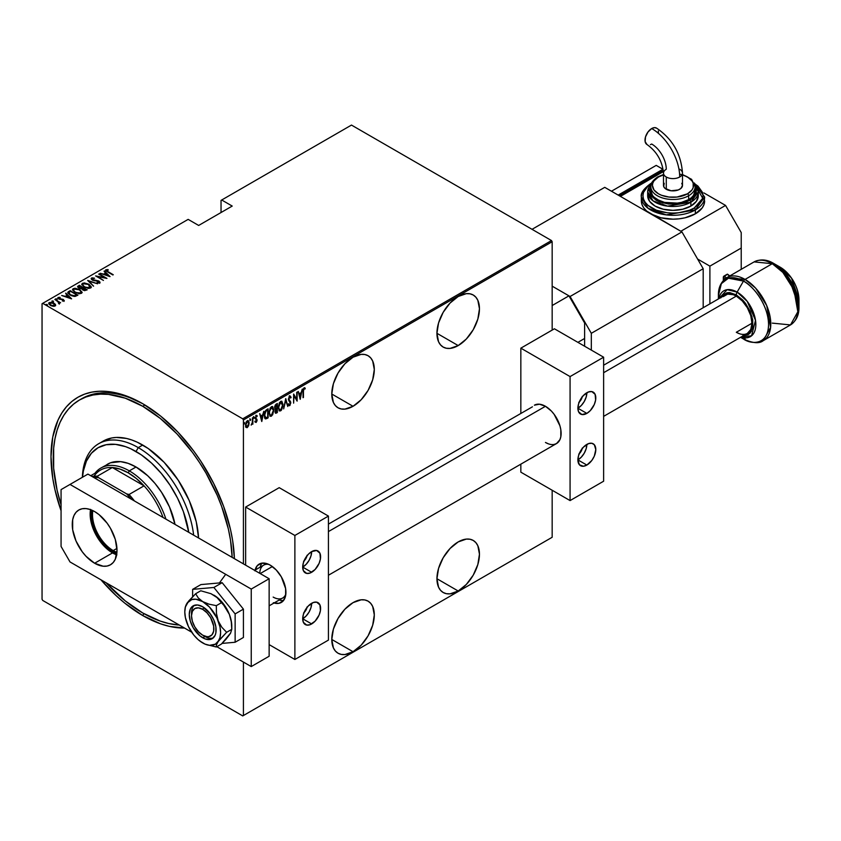 <?xml version="1.0" encoding="UTF-8"?>
<svg xmlns="http://www.w3.org/2000/svg" width="841" height="841" viewBox="0 0 841 841"><rect width="100%" height="100%" fill="white"/><g stroke="black" fill="none" stroke-linecap="round" stroke-linejoin="round"><path stroke-width="1.26" d="M142.728 615.549L143.853 613.604L142.728 615.549L160.631 623.854L169.356 626.366L184.515 628.048A129.724 74.902 60 0 1 142.728 615.549A129.724 74.902 60 0 1 100.952 579.806L116.1 595.617L124.836 603.186L142.728 615.549M142.728 403.701A129.724 74.902 60 0 1 142.728 403.712A129.724 74.902 60 0 1 234.397 558.676L232.705 540.91L230.518 529.557L223.632 506.408L213.646 483.375L200.925 461.352L193.693 450.976L177.84 432.032L160.631 416.074L142.728 403.701L124.836 395.407L116.1 392.894L107.627 391.507L99.49 391.244L91.764 392.137L84.542 394.156L77.866 397.278L71.821 401.493L66.46 406.75L61.835 412.994L57.987 420.164L52.762 437.026L50.996 456.674L52.762 478.35L54.949 489.693L61.067 510.729A129.724 74.902 60 0 1 142.728 403.701M353.041 406.287A30.055 17.356 -60 0 1 338.019 407.78A30.055 17.356 -60 0 1 333.404 383.696A30.055 17.356 -60 0 1 353.041 357.204L344.905 363.764L338.019 373.068L333.404 383.696L331.785 394.019L353.041 406.287L361.178 399.727L368.074 390.424L372.679 379.806L374.298 369.472L372.679 361.02L370.713 357.909L368.074 355.711L364.857 354.524L361.178 354.376L353.041 357.204A30.055 17.356 -60 0 1 368.074 355.711A30.055 17.356 -60 0 1 372.679 379.806A30.055 17.356 -60 0 1 353.041 406.287L331.785 394.019L333.404 402.471L335.37 405.583L338.019 407.78L341.236 408.968L344.905 409.115L353.041 406.287M458.198 345.577A30.055 17.356 -60 0 1 443.165 347.07A30.055 17.356 -60 0 1 438.56 322.976A30.055 17.356 -60 0 1 458.198 296.495L450.061 303.054L443.165 312.358L438.56 322.976L436.942 333.309L458.198 345.577L466.335 339.018L473.231 329.714L477.835 319.086L479.454 308.763L477.835 300.311L475.869 297.199L473.231 295.002L470.003 293.814L466.335 293.667L458.198 296.495A30.055 17.356 -60 0 1 473.231 295.002A30.055 17.356 -60 0 1 477.835 319.086A30.055 17.356 -60 0 1 458.198 345.577L436.942 333.309L438.56 341.761L440.526 344.873L443.165 347.07L446.392 348.258L450.061 348.405L458.198 345.577M458.198 591.013A30.055 17.356 -60 0 1 443.165 592.495A30.055 17.356 -60 0 1 438.56 568.411A30.055 17.356 -60 0 1 458.198 541.919L450.061 548.49L443.165 557.793L438.56 568.411L436.942 578.734L458.198 591.013L466.335 584.442L473.231 575.149L477.835 564.521L479.454 554.198L477.835 545.735L475.869 542.624L473.231 540.437L470.003 539.239L466.335 539.092L458.198 541.919A30.055 17.356 -60 0 1 473.231 540.437A30.055 17.356 -60 0 1 477.835 564.521A30.055 17.356 -60 0 1 458.198 591.013L436.942 578.734L438.56 587.197L440.526 590.308L443.165 592.495L446.392 593.693L450.061 593.841L458.198 591.013M353.041 651.722A30.055 17.356 -60 0 1 338.019 653.215A30.055 17.356 -60 0 1 333.404 629.121A30.055 17.356 -60 0 1 353.041 602.64L344.905 609.199L338.019 618.503L333.404 629.121L331.785 639.454L353.041 651.722L361.178 645.163L368.074 635.859L372.679 625.231L374.298 614.908L372.679 606.445L370.713 603.344L368.074 601.147L364.857 599.959L361.178 599.812L353.041 602.64A30.055 17.356 -60 0 1 368.074 601.147A30.055 17.356 -60 0 1 372.679 625.231A30.055 17.356 -60 0 1 353.041 651.722L331.785 639.454L333.404 647.906L335.37 651.018L338.019 653.215L341.236 654.403L344.905 654.55L353.041 651.722M42.05 303.727L42.05 599.276L42.05 303.727L188.153 219.375L198.665 225.451L232.221 206.066L221.709 200L351.475 125.078L551.496 240.558L242.744 418.818L42.723 303.338L242.744 418.818L243.417 419.985L552.169 241.724L552.169 330.082L552.169 241.724L243.417 419.985L243.417 563.88L243.417 419.985L242.744 418.818L551.496 240.558L552.169 241.724L551.496 240.558L351.475 125.078L221.709 200L232.221 206.066L198.665 225.451L188.153 219.375L42.05 303.727M552.169 490.25L552.169 537.273L243.417 715.533L243.417 662.056L243.417 715.533L242.744 715.922L551.496 537.662L242.744 715.922L42.723 600.442L242.744 715.922L552.169 537.273L551.496 537.662L552.169 537.273L552.169 490.25M248.652 425.683L249.041 422.024L247.79 420.532L246.045 422.424L245.625 426.303L246.907 427.701L248.652 425.683L249.136 423.065L247.328 420.71L245.519 425.147L246.003 427.228L247.328 427.543L248.652 425.683M251.606 424.263L252.163 423.338L252.847 424.242L252.447 417.861L252.279 422.886L251.144 425.115L252.447 423.496L252.847 424.242L252.847 417.63L252.363 422.403L251.249 424.737M255.832 415.286L257.262 415.864L256.274 415.538L255.254 418.04L256.663 420.458L255.254 422.024L256.169 422.445L257.031 420.763L256.904 419.26L255.685 418.072L256 416.621L257.262 415.864L256.274 415.538L255.265 418.292L256.642 420.752L255.254 422.024L256.169 422.445L254.812 421.772M266.671 409.651L265.472 410.734L264.389 413.919L264.568 417.641L265.693 418.934L268.111 417.861L268.111 408.821L266.671 409.651L264.295 415.433L265.693 418.934L268.111 417.861L268.111 408.821L266.671 409.651M277.351 403.491L275.406 404.868L274.702 406.729L275.554 409.399L275.102 412.374L275.795 413.278L277.351 412.532L277.351 403.491L276.1 404.206L274.639 407.622L275.554 409.399L275.039 411.627L276.468 413.036L277.351 412.532L277.351 403.491M285.782 398.623L283.669 408.884L285.73 400.39L287.79 406.508L285.677 398.676L283.669 408.884L285.73 400.39L287.79 406.508L285.782 398.623M296.726 392.305L296.726 399.412L293.614 394.103L293.614 403.144L294.014 395.785L297.125 401.115L297.125 392.074L296.726 399.412L293.698 394.051L293.614 403.144L294.014 395.785L297.125 401.115L296.726 392.305M303.454 391.443L303.832 389.005L305.01 389.026L305.251 388.185L304.032 387.859L303.138 389.656L303.044 397.698L303.044 391.212L304.106 388.742L305.01 389.026L305.251 388.185L304.137 387.796L303.044 391.591L303.454 397.467L303.454 391.443M300.237 399.317L302.245 389.12L301.162 392.642L299.207 393.767L298.124 391.496L300.237 399.317L302.245 389.12L301.162 392.642L299.207 393.767L298.124 391.496L300.237 399.317M289.703 396.122L288.41 399.727L290.366 403.554L289.819 404.626L288.862 404.027L288.495 404.805L289.251 405.73L289.977 405.404L290.734 402.219L288.799 398.844L289.693 397.057L290.713 397.982L291.102 397.288L289.703 396.122L288.389 399.328L290.397 403.154L289.735 404.679L288.862 404.027L288.495 404.805L289.693 405.635L290.797 402.892L288.789 399.107L290.134 397.047L289.251 396.794L290.713 397.982L291.102 397.288L289.945 395.827M283.07 404.668L281.819 401.241L279.485 402.608L278.245 407.496L279.496 410.965L281.325 410.303L282.954 406.235L281.872 401.262L280.652 401.346L278.245 407.496L279.433 410.923L280.684 410.839L283.07 404.668M273.83 409.998L272.589 406.571L270.245 407.938L269.015 412.826L270.266 416.295L272.621 414.897L273.83 409.998L272.642 406.592L271.412 406.687L269.015 412.826L270.192 416.263L271.454 416.169L273.83 409.998M261.782 421.52L263.79 411.312L262.707 414.834L260.763 415.969L259.68 413.688L261.782 421.52L263.79 411.312L262.707 414.834L260.763 415.969L259.68 413.688L261.782 421.52M253.509 416.621L254.36 417.399L253.95 416.884L253.593 418.177L254.36 417.399L253.898 416.915L253.635 418.282L254.266 417.924L253.908 417.147L253.509 418.124M249.788 418.765L250.639 419.543L250.24 419.028L249.882 420.321L250.639 419.543L250.134 419.102L249.924 420.426L250.555 420.069L250.197 419.291L249.788 420.269M243.764 422.245L244.615 423.023L244.216 422.497L243.858 423.801L244.615 423.023L244.111 422.581L243.901 423.906L244.531 423.549L244.174 422.76L243.764 423.748M221.036 200.389L221.036 212.531L221.036 200.389L221.709 200L221.036 200.389M55.138 305.987L55.527 304.673L53.971 303.223L49.22 302.571L48.736 303.59L49.22 302.571L50.355 305.315L52.878 306.208L55.138 305.987L55.527 304.673L54.907 303.895L51.375 302.318L48.999 302.718L49.167 304.379L51.522 305.861L54.654 306.187L55.527 304.673L55.632 305.462M54.844 299.438L58.544 302.224L58.765 303.675L59.585 303.307L59.322 302.487L60.563 302.739L54.844 299.438L58.25 301.961L58.765 303.675L59.322 302.487L60.563 302.739L54.844 299.438M57.934 298.124L58.166 297.399L58.807 298.944L63.012 299.753L63.296 300.994L62.266 300.941L63.99 300.889L63.149 299.375L59.028 298.608L58.754 297.903L60.184 297.746L59.932 297.283L57.955 297.577L58.555 298.786L63.012 299.753L63.39 300.384L62.266 300.941L64.252 300.489M68.657 291.459L67.795 292.342L68.079 293.351L71.79 295.843L74.881 296.421L77.929 295.149L70.108 290.629L67.774 292.531L70.108 295.033L75.238 296.379L77.929 295.149L70.108 290.629L70.455 291.354L68.657 291.459M77.656 286.97L78.097 286.014L78.854 288.148L81.777 288.768L82.923 290.029L87.17 289.819L79.338 285.299L77.624 286.539L78.854 288.148L81.777 288.768L84.542 290.629L87.17 289.819L79.338 285.299L79.695 286.024L79.338 285.299L77.603 286.697M87.769 280.431L93.498 286.171L89.23 281.325L97.609 283.785L87.674 280.484L93.498 286.171L89.23 281.325L97.609 283.785L87.769 280.431M98.712 274.113L104.873 277.667L95.601 275.911L103.432 280.431L97.661 276.636L106.944 278.403L99.112 273.882L104.873 277.667L95.601 275.911L103.432 280.431L97.661 276.636L106.944 278.403L98.712 274.113M105.661 270.466L105.924 269.719L107.585 271.927L113.272 274.744L106.818 270.939L106.628 270.245L108.31 270.077L107.953 269.593L105.829 269.782L106.05 270.939L112.873 274.975L108.058 272.2L106.702 270.203L108.31 270.077L107.953 269.593L105.588 270.192M110.055 276.605L104.242 270.918L105.661 272.999L103.716 274.124L100.121 273.293L110.055 276.605L104.242 270.918L105.661 272.999L103.716 274.124L100.121 273.293L110.055 276.605M98.344 282.954L98.965 282.313L97.083 282.24L99.711 282.807L98.996 281.115L92.71 280.242L92.289 278.518L94.602 278.224L91.49 278.045L91.448 279.359L93.971 280.631L98.344 281.22L99.101 282.208L97.188 282.734L99.122 282.975L100.016 282.134L98.67 280.947L92.279 279.475L92.289 278.518L94.602 278.224L92.237 277.835L91.49 278.56L93.057 278.382L91.122 278.613M88.946 284.237L84.1 282.881L81.777 284.237L84.163 287.033L89.041 288.41L91.354 287.033L88.946 284.237L82.439 283.27L81.777 284.269L84.163 287.033L90.712 288L91.354 286.991L88.946 284.237M79.706 289.567L74.87 288.211L72.536 289.567L74.923 292.374L79.811 293.74L82.124 292.363L79.706 289.567L73.209 288.61L72.536 289.598L74.923 292.374L81.482 293.341L82.124 292.332L79.706 289.567M71.611 298.797L65.787 293.12L67.217 295.191L65.262 296.326L61.666 295.496L71.506 298.86L65.787 293.12L67.217 295.191L65.262 296.326L61.666 295.496L71.611 298.797M57.156 299.501L55.737 298.902L56.883 299.564L57.093 299.018L57.156 300.016M53.435 301.646L52.016 301.046L53.172 301.709L53.372 301.162L53.435 302.161M47.411 305.115L45.992 304.526L47.149 305.188L47.348 304.642L47.411 305.64M42.723 600.442L42.05 599.276L42.723 600.442M80.578 399.391A126.56 73.072 60 0 1 81.682 398.729A126.56 73.072 60 0 1 143.853 404.363A126.56 73.072 -120 0 0 80.578 399.391M105.924 269.719L107.953 270.108M106.639 270.749L106.702 270.203M106.534 270.97L106.87 271.496M106.954 271.569L106.534 270.928M107.69 270.077L105.63 270.518M103.832 274.565L105.661 272.999L103.832 274.565M104.137 271.496L109.393 276.468L104.137 271.496M108.5 275.764L104.726 274.471L106.26 273.577L108.5 276.163L104.726 274.471L106.26 273.577L108.5 275.764M104.873 277.719L105.756 278.234L104.873 277.719M96.778 276.584L97.661 276.763L96.778 276.584M92.079 279.223L92.289 278.518M92.289 279.033L92.71 280.316M100.016 282.65L98.996 281.63L99.711 283.322M91.49 278.045L92.3 280.032L98.628 281.367L98.965 282.828L98.628 281.882L98.965 282.828L98.271 282.954M98.628 281.367L98.965 282.313M88.337 281.136L89.23 281.441L88.337 281.136M89.23 281.84L93.603 286.108L89.23 281.84M89.314 284.983L91.333 287.244M81.798 284.542L82.439 283.27L84.51 283.406M91.333 287.286L89.262 284.941M85.015 283.438L82.796 283.617L81.777 284.752M84.058 287.002L82.681 285.025M90.439 287.096L89.756 288.137L87.779 288.368M89.892 287.548L84.563 287.254L82.681 284.626L83.259 283.722L88.547 284.468L89.892 288.064L84.836 286.96L82.912 285.362L82.849 284.09L84.605 283.396L87.401 283.922L90.197 285.908L89.892 287.548L90.407 286.918M88.431 288.389L90.439 287.18M82.712 284.899L83.816 286.823M82.649 287.727L83.406 288.169L82.649 287.727M85.961 289.64L86.718 290.071L85.961 289.64M78.097 286.014L79.338 285.814L77.624 287.054M81.272 288.82L82.386 287.832L79.254 287.916L79.737 285.993L82.649 287.675L81.157 288.831M78.991 288.263L78.528 287.643M84.752 290.65L85.414 289.903L83.312 289.788L83.459 288.137L85.961 289.588L84.636 290.671M83.028 290.124L82.67 289.209M83.312 289.788L82.586 288.936L83.459 288.137L85.961 289.588L83.312 289.788M83.185 288.81L83.312 290.303M79.254 287.916L78.528 286.897L79.737 285.993L82.649 287.675L80.862 288.337L79.254 287.916M78.591 287.296L79.149 286.339M79.149 286.855L79.254 288.431M82.586 289.451L83.185 288.295M80.084 290.313L82.092 292.573M72.568 289.872L73.209 288.61L75.28 288.736M82.103 292.615L80.021 290.282M75.785 288.778L73.377 289.031L72.536 290.082M74.817 292.332L73.451 290.355M81.199 292.426L80.515 293.477L78.549 293.709M80.652 292.889L75.333 292.594L73.44 289.966L74.029 289.062L79.306 289.798L81.209 291.995L80.652 293.404L75.595 292.29L73.976 291.102L73.503 289.63L75.364 288.726L78.76 289.504L80.957 291.238L80.652 292.889M79.201 293.73L80.652 293.404L81.178 292.248M73.472 290.229L74.576 292.163M76.731 294.97L77.488 295.412L76.731 294.97M67.806 292.805L68.657 291.974L67.795 292.857M74.019 296.4L76.731 294.918L74.733 295.811L70.507 294.802L68.825 292.531L70.507 291.322L76.731 294.918L73.85 296.389M69.761 294.834L68.731 293.362M70.507 294.802L68.731 292.847L70.507 291.322L76.731 294.918L73.85 295.874L70.507 294.802M68.773 293.152L68.825 292.531M68.825 293.046L70.507 295.317M65.388 296.768L67.217 295.191L65.388 296.768M65.682 293.698L70.938 298.671L65.682 293.698M70.045 297.956L66.271 296.673L67.816 295.78L70.045 298.366L66.271 296.673L67.816 295.78L70.045 297.956M63.012 299.753L63.296 300.468M62.339 299.596L59.175 299.133L58.881 297.798L60.184 297.746L59.932 297.283L57.861 297.861M58.166 297.399L59.932 297.798M59.175 298.692L58.881 297.798M58.881 298.324L59.175 299.217L58.881 298.324M63.99 300.889L63.38 299.501L63.99 301.404M64.231 300.857L63.149 299.89M59.48 297.725L57.892 298.198M55.842 298.744L56.095 299.354M55.842 299.259L56.904 298.891M57.093 299.533L55.905 299.238M57.966 301.761L59.322 302.539L57.966 301.761M59.49 303.275L59.354 304.074M59.354 303.559L59.322 302.487M58.723 303.622L58.25 302.476M52.131 300.889L52.384 301.499M52.131 301.404L53.183 301.036M53.372 301.677L52.195 301.383M49.22 302.571L48.683 303.349M55.653 305.535L53.971 303.748L55.527 304.673M50.407 305.378L49.64 303.738M54.812 305.262L53.761 306.313M54.444 305.588L50.754 305.525L49.924 302.97L53.572 303.454L54.444 306.103L50.407 304.863L49.756 303.086L53.183 303.254L54.791 305.22M53.877 306.292L54.844 305.493M49.545 303.885L49.924 302.97M49.924 303.496L50.754 305.598M46.108 304.368L46.36 304.978M46.108 304.884L47.159 304.516M47.348 305.157L46.171 304.852M305.251 388.185L303.958 388.437L305.01 389.026M304.421 388.668L303.391 388.752L304.274 388.574M304.568 388.742L304.6 387.701M298.229 391.433L299.207 393.767L298.229 391.433M301.036 392.705L300.857 393.63L301.036 392.705M300.09 397.551L299.901 398.466L300.09 397.551M298.965 394.313L300.51 393.43L298.965 394.313L299.743 397.341L298.965 394.313M300.184 397.604L299.417 394.576L300.51 393.43L300.184 397.604L299.417 394.576L300.962 393.683L300.184 397.604M296.673 399.391L296.673 400.516L296.673 399.391M293.614 394.418L296.726 399.412L293.614 394.418M289.251 395.869L291.102 397.288L290.45 397.394L289.798 395.764M290.261 397.719L288.884 397.131M288.347 398.855L290.544 401.662L290.355 402.702M289.945 404.51L289.693 405.635L288.884 405.478M288.495 404.805L289.693 405.635M289.735 404.679L288.862 404.027M288.421 403.764L289.293 404.426L288.421 403.764M288.799 405.467L290.124 404.079M290.334 402.976L288.389 399.286M285.562 399.265L287.79 406.508L285.562 399.265M281.63 408.894L279.706 410.009L278.255 407.033L280.673 402.271L279.265 402.997L279.958 402.187L281.966 402.418L282.671 404.899L280.673 409.914L279.601 409.956L278.655 407.265L280.673 402.271L282.639 405.53L280.684 410.839L279.212 410.765M281.64 401.168L282.618 404.016M279.054 410.702L280.568 410.345L281.819 408.484M282.618 404.037L281.788 401.315M281.462 402.103L280.221 402.009L281.178 401.903M279.265 409.756L278.224 407.601M278.255 407.896L279.391 409.798M280.673 402.271L281.251 401.945M276.899 403.754L276.899 404.626L276.899 403.754M276.899 408.043L276.899 408.915L276.899 408.043M276.899 411.859L277.351 412.532L275.354 413.015L276.899 411.859M275.564 413.215L276.468 413.036M274.755 409.031L276.5 408.684L275.459 409.472M275.028 408.232L274.629 407.601M275.102 405.404L276.5 404.395L275.112 405.404M276.941 411.838L275.06 411.154L276.5 408.684L276.941 411.838L275.438 411.375L276.941 408.936L276.941 411.838M274.986 411.123L275.943 411.901L274.986 411.123M275.827 408.547L274.65 407.17L276.5 404.395L276.941 408.011L275.827 408.547L275.039 407.391L276.941 404.647L276.941 408.011L275.249 408.295M274.587 407.128L275.385 408.284M276.395 412.153L275.438 411.375M272.4 414.203L271.454 416.169L269.982 416.095M272.41 406.497L273.378 409.346L272.558 406.645M269.814 416.032L271.328 415.675L272.579 413.814M270.014 408.348L271.937 407.233M270.024 415.086L268.994 412.942M272.232 407.433L270.981 407.338L273.43 410.24L271.433 415.254L270.36 415.286L269.025 412.374L271.433 407.601L270.035 408.327M269.025 413.225L270.15 415.128M271.433 407.601L272.736 407.748L273.43 410.24L272.862 413.267L271.433 415.254L269.845 414.729L269.435 411.964L270.297 408.884L272.011 407.275M267.659 409.083L267.659 409.956L267.659 409.083M267.659 417.199L268.111 417.861L267.175 418.408L265.115 418.65L267.659 417.199M264.883 418.555L265.693 418.934M264.799 411.995L266.04 410.471L267.711 409.977L267.711 417.168L265.588 417.861L264.305 415.885M265.935 417.935L264.694 415.202L265.83 411.302L267.711 409.977L267.711 417.168L265.314 417.662M265.304 417.662L264.305 414.97L265.83 411.302L265.01 411.585M264.253 414.939L265.483 417.683M267.165 410.292L265.378 411.039L267.165 410.292M259.785 413.635L260.763 415.969L259.785 413.635M262.592 414.907L262.403 415.822L262.592 414.907M261.635 419.743L261.456 420.668L261.635 419.743M260.51 416.516L262.056 415.622L260.51 416.516L261.288 419.543L260.51 416.516M261.73 419.806L260.962 416.779L262.056 415.622L261.73 419.806L260.962 416.779L262.508 415.885L261.73 419.806M255.254 422.024L256.169 422.445L257.062 420.185L255.664 417.767L257.262 415.864L256.274 415.538M256.179 421.625L255.538 421.299M255.096 421.036L255.738 421.362M255.422 418.965L256.547 419.922M257.262 415.864L256.579 416.263L256.652 415.37M256.284 416.348L256.989 416.631M255.212 417.514L255.78 418.334M255.717 418.376L256.61 420.08M256.904 419.26L256.042 418.545M256.253 421.572L256.169 422.445M255.422 422.256L256.316 421.436M256.61 420.216L256.463 419.007M255.843 416.085L256.694 416.337M253.551 417.861L253.95 418.387M253.561 418.093L253.887 416.915M252.405 422.014L252.405 423.475L252.405 422.014M251.175 424.8L251.669 424.127M249.84 420.006L250.24 420.532M249.84 420.237L250.176 419.06M248.211 425.42L247.328 427.543L245.551 426.965M246.003 427.228L247.328 427.543M248.274 420.626L247.328 420.71M248.684 422.802L248.063 420.563L248.684 422.624M246.087 427.417L247.969 425.977M246.213 421.93L247.233 421.131L247.979 421.583L247.548 421.162M246.213 426.545L245.488 425.073M247.328 426.734L246.466 426.671L245.54 424.684L246.876 421.257L248.431 421.835L248.715 423.727L247.328 426.734L245.919 424.915L247.328 421.52L248.736 423.286L247.328 426.734L246.392 426.597M245.477 424.652L246.876 426.471M247.853 421.394L246.413 421.656M243.816 423.486L244.216 424.011M244.615 423.023L244.216 422.497M243.816 423.717L244.153 422.539M138.26 447.622L136.021 451.501A75.942 43.848 60 0 1 188.762 532.332L183.38 511.612L177.525 498.135L170.082 485.246L161.335 473.441L151.611 463.17L141.277 454.834L130.754 448.758L125.54 446.645L115.469 444.353L106.187 444.731L98.05 447.738L91.375 453.278L86.413 461.131L83.354 471.002L82.523 477.215A75.942 43.848 60 0 1 136.021 451.501L138.26 447.622A79.107 45.666 60 0 1 193.64 535.149A79.107 45.666 -120 0 0 138.26 447.622L142.728 445.047L138.26 447.622A79.107 45.666 -120 0 0 82.365 477.31A79.107 45.666 60 0 1 98.702 443.712A79.107 45.666 60 0 1 138.26 447.622M104.883 466.03L107.543 464.179A56.957 32.883 60 0 1 136.021 466.997L147.711 475.754L155.007 483.449L161.567 492.311L169.504 506.997L175.012 524.395A56.957 32.883 60 0 0 136.021 466.997L129.304 470.876L128.189 472.81A55.369 31.969 60 0 1 144.053 485.846A55.369 31.969 60 0 1 163.007 517.467A55.369 31.969 -120 0 0 144.053 485.846L136.295 478.476L128.189 472.81L120.084 469.11L112.326 467.533L144.053 485.846L129.062 494.497L126.644 493.888L98.408 477.583L97.335 476.185L112.326 467.533A55.369 31.969 60 0 1 128.189 472.81L129.304 470.876A56.957 32.883 60 0 1 165.919 519.139A56.957 32.883 -120 0 0 129.304 470.876L136.021 466.997L128.158 463.359L120.61 461.646L110.476 462.802L100.825 468.059A56.957 32.883 60 0 1 129.304 470.876A56.957 32.883 -120 0 0 94.959 473.273A56.957 32.883 60 0 1 100.825 468.059M142.728 406.287A126.56 73.072 60 0 1 232.158 557.383L230.508 540.143L228.374 529.073L221.656 506.482L217.146 495.181L206.013 473.094L199.506 462.529L192.452 452.416L176.978 433.924L160.189 418.355L142.728 406.287L144.946 405.015L142.728 406.287L125.267 398.192L108.478 394.387L100.542 394.135L93.015 394.997L85.961 396.973L79.453 400.022A126.56 73.072 60 0 1 142.728 406.287M179.343 625.063A126.56 73.072 60 0 1 142.728 612.973A126.56 73.072 60 0 1 106.124 582.792L125.267 600.905L142.728 612.973L160.189 621.068L168.715 623.517L179.343 625.063M198.56 537.988A79.107 45.666 -120 0 0 142.728 445.047A79.107 45.666 -120 0 0 103.18 441.126L111.653 437.982L116.363 437.446L126.497 438.445L131.816 439.98L137.251 442.187L148.216 448.516L164.132 462.319L178.218 480.19L189.236 500.595L196.258 521.788L198.56 537.988M61.067 504.758A126.56 73.072 60 0 1 79.453 400.022L73.556 404.132L68.321 409.252L63.8 415.349L60.047 422.35L57.093 430.182L54.959 438.792L53.666 448.085L53.666 468.342L57.093 490.187L61.067 504.758M92.846 510.613A29.267 16.894 -120 0 0 113.199 550.582L112.526 551.738A30.213 17.451 60 0 1 91.595 510.056L91.574 519.78L92.783 525.11L97.419 535.791L104.347 545.136L112.526 551.738L113.199 550.582A29.267 16.894 60 0 1 92.846 510.613M116.941 548.416L113.199 550.582L116.941 548.416M94.045 476.185A55.369 31.969 60 0 1 112.326 467.533L144.053 485.846L129.062 494.497A55.369 31.969 60 0 1 134.444 500.973A55.369 31.969 -120 0 0 129.062 494.497L126.644 493.888L98.408 477.583L93.698 477.446A54.423 31.422 60 0 1 98.408 477.583L97.335 476.185L112.326 467.533A55.369 31.969 -120 0 0 100.499 470.077L90.712 475.722M131.354 499.186L126.644 493.888A54.423 31.422 60 0 1 131.354 499.186M116.794 553.704L112.526 551.738A30.213 17.451 60 0 0 116.794 553.704M91.953 476.437A55.369 31.969 60 0 1 97.335 476.185A55.369 31.969 -120 0 0 91.953 476.437M116.931 552.337A29.267 16.894 60 0 1 113.199 550.582A29.267 16.894 -120 0 0 116.931 552.337M219.417 582.939L225.682 574.319M723.281 296.621L727.602 294.129L733.247 294.686L736.306 296.106A22.15 12.783 60 0 1 750.771 315.627A22.15 12.783 60 0 1 747.376 333.372A22.15 12.783 60 0 1 736.306 332.279L751.97 323.228L750.771 329.462L747.376 333.372L603.628 416.369M718.403 298.954L718.403 295.569L721.357 283.648L728.432 278.203L743.476 281.094A35.459 20.478 -120 0 0 718.403 295.569C718.214 287.622 721.031 281.64 726.866 277.625L754.104 261.898L772.29 263.706A3.164 1.829 -60 0 1 773.878 263.548L780.227 267.217L773.878 263.548A35.459 20.478 60 0 1 798.95 306.976L788.921 278.024L773.878 263.548A3.164 1.829 120 0 0 772.29 263.706A36.384 21.004 -120 0 0 754.104 261.898C760.506 258.849 767.097 259.406 773.878 263.548L780.227 267.217L791.465 278.024L798.95 299.638A26.47 15.285 -120 0 0 780.227 267.217C791.675 275.007 797.92 285.814 798.95 299.638L798.95 306.976C799.15 314.923 796.322 320.905 790.487 324.92A36.384 21.004 -120 0 0 796.07 295.769A36.384 21.004 -120 0 0 772.29 263.706L745.063 279.422L726.866 277.625A36.384 21.004 60 0 1 745.063 279.422L772.29 263.706L782.855 272.421L793.957 289.893L797.836 311.748L790.487 324.92L772.29 323.123M745.063 338.849A3.164 1.829 -60 0 1 743.476 338.997L740.553 337.315L743.476 338.997A35.459 20.478 -120 0 0 768.558 324.521A35.459 20.478 -120 0 0 743.476 281.094A3.164 1.829 -60 0 1 745.063 279.422A36.384 21.004 60 0 1 768.832 311.485A36.384 21.004 60 0 1 763.26 340.647L770.598 327.475L766.729 305.609L755.628 288.137L745.063 279.422A3.164 1.829 120 0 0 743.476 281.094L737.126 292.1L727.139 289.672L718.803 298.723A26.47 15.285 60 0 1 737.126 292.1L743.476 281.094C750.813 284.163 768.211 302.897 768.558 324.521C768.211 345.756 750.813 344.4 743.476 338.997A3.164 1.829 120 0 0 745.063 338.849M721.052 297.42L728.59 292.584L736.306 294.865A3.953 2.281 -60 0 1 737.126 292.1A26.47 15.285 60 0 1 755.744 322.25A26.47 15.285 60 0 1 740.953 337.083L751.56 335.811L755.512 320.326L747.228 301.351L737.126 292.1A3.953 2.281 120 0 0 736.306 294.865L729.893 292.636L727.002 292.752L722.387 295.412L720.842 297.861M742.708 335.748L748.143 334.697L750.225 332.962L752.727 327.443L752.727 319.895L750.225 311.485L745.61 303.485L742.708 300.027L736.306 294.865L744.432 301.982L752.022 316.626L751.307 331.428L743.202 335.79M725.226 295.012A22.15 12.783 60 0 1 736.306 296.106L742.298 300.941L747.376 307.795L750.771 315.627L751.97 323.228L736.306 332.279L739.355 333.688M591.318 350.098L591.318 333.309L703.192 268.721L703.192 307.732L703.192 268.721L681.935 231.906L570.072 296.495L552.169 286.161L568.947 295.843L552.169 305.535L568.947 295.843L584.611 322.976L584.611 346.229L584.611 338.471L577.904 342.35L584.611 338.471L584.611 322.976L568.947 295.843L552.169 286.161L570.072 296.495L681.935 231.906L604.742 187.343L681.935 231.906L703.192 268.721L591.318 333.309L570.072 296.495L591.318 333.309L591.318 350.098M532.038 229.32L604.742 187.343L532.038 229.32M202.692 637.772A18.986 10.965 60 0 1 190.287 621.036A18.986 10.965 60 0 1 193.199 605.825A18.986 10.965 60 0 1 202.692 606.771L210.155 613.688L213.856 620.101L215.864 626.85L215.864 632.895L215.096 635.365L212.184 638.708L210.155 639.465L205.309 638.981L200.074 635.964L193.199 627.754L190.287 621.036L189.267 614.519L190.287 609.178L191.527 607.213L193.199 605.825L197.551 604.984L202.692 606.771A18.986 10.965 60 0 1 215.096 623.496A18.986 10.965 60 0 1 212.184 638.708A18.986 10.965 60 0 1 202.692 637.772L204.931 636.479L202.692 637.772M231.78 626.146L231.78 629.341L231.264 621.709L229.383 614.424A25.314 14.612 -120 0 0 213.877 595.144L218.418 598.655L223.79 605.236L229.383 614.424A25.314 14.612 -120 0 1 231.78 626.146L231.17 620.437L229.383 614.424L224.778 605.699L218.513 598.519L210.975 593.704L200.778 590.771L195.659 593.725L200.778 590.771L210.975 593.704L216.358 596.805L221.446 602.703L216.326 605.657L221.446 602.703L223.79 605.236L229.383 614.424L231.264 621.709L231.78 629.341L226.66 632.295L221.845 627.291L218.197 620.879L216.442 613.394L216.326 605.657L209.02 604.164L202.692 601.599L198.255 597.94L195.659 593.725L188.815 600.884L185.398 606.939L184.789 611.933L185.398 617.641L188.489 626.65L193.745 634.997L198.056 639.559L202.692 642.934L200.211 641.22L205.025 644.111L209.546 645.32L215.349 644.185L226.66 632.295L231.78 629.341L230.529 633.284L225.956 639.318L221.446 644.038L216.326 647.002L221.446 644.038L230.413 633.262M205.498 644.301L216.326 647.002L216.442 644.847L219.985 637.604L220.594 632.6L219.985 626.902L216.894 617.883L209.546 607.128L202.692 601.599L195.848 599.223L191.801 599.58L187.196 602.986L185.23 607.465L187.196 602.986A25.314 14.612 60 0 1 202.692 601.599L198.255 597.94L195.659 593.725L187.196 602.986A25.314 14.612 60 0 0 184.999 608.958L185.262 607.065M228.079 636.595L230.529 633.284L231.78 629.341M205.677 644.374L216.326 647.002L216.442 644.847L218.197 641.546L226.66 632.295L221.845 627.291L218.197 620.879L216.442 613.394L216.326 605.657L209.02 604.164L202.692 601.599A25.314 14.612 60 0 1 218.197 620.879A25.314 14.612 60 0 1 218.197 641.546A25.314 14.612 60 0 1 205.372 644.248A25.314 14.612 60 0 1 202.692 642.934A25.314 14.612 60 0 1 187.196 623.654L187.196 623.665A25.314 14.612 60 0 1 184.999 608.958M222.066 643.418L235.133 642.251L243.417 637.467L235.133 642.251L235.133 613.909L243.417 609.136L243.417 637.467L243.417 609.136L235.133 613.909L213.877 587.47L222.161 582.687L243.417 609.136L222.161 582.687L213.877 587.47L192.621 589.373L200.904 584.59L222.161 582.687L200.904 584.59L192.621 589.373L192.621 596.732L192.621 589.373L213.877 587.47L235.133 613.909L235.133 642.251L222.066 643.418M94.623 563.239A31.643 18.271 60 0 1 73.955 535.349A31.643 18.271 60 0 1 78.812 510.003A31.643 18.271 60 0 1 94.623 511.57L98.996 514.587L107.059 523.102L110.444 528.264L115.301 539.449L117.004 550.319L115.301 559.223L113.23 562.492L110.444 564.805L107.059 566.056L103.191 566.214L94.623 563.239L86.066 556.322L82.197 551.707L76.026 541.015L72.683 529.777L72.683 519.696L73.955 515.586L76.026 512.306L78.812 510.003L82.197 508.742L86.066 508.595L90.26 509.541L94.623 511.57A31.643 18.271 60 0 1 115.301 539.449A31.643 18.271 60 0 1 110.444 564.805A31.643 18.271 60 0 1 94.623 563.239L112.526 552.905L94.623 563.239M90.534 509.635A31.643 18.271 -120 0 0 112.526 552.905L103.969 545.988L96.704 536.201L91.858 525.015L90.586 519.444L90.586 509.362M251.238 589.068L70.013 484.437L61.067 489.609L61.067 546.44L70.013 561.946L191.664 632.18L70.013 561.946L61.067 546.44L61.067 489.609L87.916 474.103L269.141 578.734L87.916 474.103L70.013 484.437L251.238 589.068L269.141 578.734L251.238 589.068L251.238 666.577L269.141 656.243L269.141 578.734L269.141 656.243L251.238 666.577L251.238 589.068M216.831 646.708L251.238 666.577L216.831 646.708M116.888 554.923L112.526 552.905A31.643 18.271 -120 0 0 116.626 554.829M306.976 607.496A6.329 3.658 -60 0 1 304.022 612.626M306.976 555.827A6.329 3.658 -60 0 1 304.022 560.958M255.065 570.114A22.15 12.783 60 0 1 259.186 564.08A22.15 12.783 60 0 1 270.266 565.173L267.207 563.754L261.562 563.197L257.241 565.688L254.897 570.86M302.707 567.107A12.657 7.306 120 0 0 311.654 551.612A12.657 7.306 -60 0 1 317.982 550.981A12.657 7.306 -60 0 1 319.916 561.126A12.657 7.306 -60 0 1 311.654 572.279L302.707 567.107L303.38 562.766L305.325 558.287L308.226 554.377L311.654 551.612L316.626 550.477L319.916 553.22L320.432 558.897L319.096 563.386L315.081 569.515L309.909 573.089L306.681 573.404L303.38 570.671L302.707 567.107L311.654 572.279A12.657 7.306 -60 0 1 305.325 572.9A12.657 7.306 -60 0 1 303.38 562.766A12.657 7.306 -60 0 1 311.654 551.612L310.97 555.954L309.036 560.432L306.124 564.343L302.707 567.107M302.707 618.776A12.657 7.306 120 0 0 311.654 603.281A12.657 7.306 -60 0 1 317.982 602.65A12.657 7.306 -60 0 1 319.916 612.795A12.657 7.306 -60 0 1 311.654 623.948L302.707 618.776L303.38 614.435L305.325 609.956L308.226 606.046L313.399 602.471L316.626 602.156L319.916 604.889L320.432 610.566L319.096 615.055L315.081 621.184L309.909 624.758L306.681 625.073L303.38 622.34L302.707 618.776L311.654 623.948A12.657 7.306 -60 0 1 305.325 624.579A12.657 7.306 -60 0 1 303.38 614.435A12.657 7.306 -60 0 1 311.654 603.281L310.97 607.633L309.036 612.101L306.124 616.022L302.707 618.776M328.432 640.096L328.432 516.09L294.876 535.465L294.876 659.47L328.432 640.096L294.876 659.47L269.141 644.616L294.876 659.47L294.876 535.465L245.646 507.049L245.646 565.173L245.646 507.049L279.212 487.664L245.646 507.049L294.876 535.465L328.432 516.09L328.432 640.096M279.212 487.664L328.432 516.09L279.212 487.664M273.314 602.755L278.96 603.323L283.28 600.821L285.625 595.659L285.625 588.595L281.336 576.863L276.258 570.009L270.266 565.173A22.15 12.783 60 0 1 284.731 584.695A22.15 12.783 60 0 1 281.336 602.44A22.15 12.783 60 0 1 274.05 602.997M307.091 606.918L305.872 610.272L303.58 613.015M307.091 555.249L305.872 558.603L303.58 561.336M203.785 607.454L202.692 609.347A15.821 9.135 60 0 1 213.877 628.732A15.821 9.135 60 0 1 202.692 635.186L204.931 636.479A18.986 10.965 -120 0 0 213.236 637.951A18.986 10.965 60 0 1 204.931 636.479L202.692 635.186L206.97 636.679L208.904 636.595L211.995 634.818L213.667 631.118L213.667 626.082L210.607 617.704L206.97 612.805L202.692 609.347L198.413 607.864L194.786 608.569L192.358 611.354L191.506 615.812L192.358 621.247L194.786 626.839L198.413 631.728L202.692 635.186A15.821 9.135 60 0 1 191.506 615.812A15.821 9.135 60 0 1 202.692 609.347L203.785 607.454M279.191 600.022A22.15 12.783 -120 0 0 283.606 600.432A22.15 12.783 60 0 1 279.191 600.022M269.141 605.825L282.66 598.025A18.986 10.965 -120 0 0 285.856 593.988A18.986 10.965 60 0 1 273.167 597.078M272.358 566.55L260.195 573.573L272.358 566.55M736.306 296.106L603.628 372.71L736.306 296.106M545.452 406.287L328.432 531.586L545.452 406.287L539.459 404.206L534.382 405.194A22.15 12.783 60 0 1 545.452 406.287A22.15 12.783 60 0 1 559.927 425.809A22.15 12.783 60 0 1 556.532 443.554L559.927 439.654L560.821 436.773L560.821 429.719L559.927 425.809L554.156 414.361L551.454 411.123L545.452 406.287M260.205 567.139A22.15 12.783 60 0 1 262.066 563.113A22.15 12.783 -120 0 0 260.205 567.139M259.753 573.32A18.986 10.965 60 0 1 268.763 564.395A18.986 10.965 -120 0 0 263.675 565.141L254.634 570.356M191.559 614.603A18.986 10.965 60 0 1 194.387 605.299A18.986 10.965 -120 0 0 191.506 613.226L191.506 615.812M663.496 173.078A9.493 5.477 -0 0 0 666.272 176.999A9.493 5.477 -0 0 0 679.696 176.999A39.569 22.844 -120 0 0 651.712 128.536A9.493 5.477 120 0 0 645.499 136.936A9.493 5.477 120 0 0 647.013 144.526M679.696 169.251A9.493 5.477 180 0 1 682.482 173.13A9.493 5.477 180 0 1 679.696 176.999A9.493 5.477 180 0 1 666.272 176.999L666.272 189.278A9.493 5.477 -0 0 0 676.616 190.465A9.493 5.477 -0 0 0 682.482 185.409L680.884 188.447L678.256 189.961L671.139 190.781L665.094 188.447L663.675 186.471L664.222 183.306M681.757 183.306L682.482 185.409L682.482 173.13C681.126 153.882 672.453 138.86 656.464 128.063L654.287 127.643L651.712 128.536A39.569 22.844 60 0 1 679.696 176.999L679.696 176.999A9.493 5.477 -0 0 0 682.482 173.172M694.582 183.664L702.719 198.308L694.245 208.011A1.577 0.915 60 0 1 695.36 209.945L704.632 197.025A31.643 18.271 180 0 1 695.36 209.945L695.36 213.824L685.1 217.787L679.16 218.818L672.989 219.175L660.879 217.787L650.608 213.824L680.821 231.264L725.562 205.425L703.885 192.915L725.562 205.425L680.821 231.264L646.676 211.059L643.754 207.895L641.956 204.468L641.347 200.904A31.643 18.271 0 0 0 650.608 213.824A31.643 18.271 0 0 0 695.36 213.824L695.36 209.945A31.643 18.271 180 0 1 660.879 213.908A31.643 18.271 180 0 1 641.347 197.025L648.075 208.295L666.219 214.876L695.36 209.945A1.577 0.915 -120 0 0 694.245 208.011C688.874 212.09 667.754 216.925 651.733 208.011C636.29 198.76 644.658 186.565 651.733 183.464L647.99 186.092L643.502 192.358L642.923 195.743L643.502 199.128L645.215 202.376L647.99 205.383L656.285 210.166L667.123 212.762L672.989 213.088L678.855 212.762L689.683 210.166L694.245 208.011L700.753 202.376L702.466 199.128L703.044 195.743L702.466 192.358L697.977 186.092L694.245 183.464M651.512 183.359A1.577 0.915 -120 0 0 650.945 183.391A1.577 0.915 60 0 1 651.512 183.359M651.06 185.325L649.252 190.571L651.06 195.816L656.211 200.263L659.807 201.966L668.353 204.006L677.615 204.006L686.172 201.966L689.767 200.263A1.577 0.915 60 0 1 690.882 202.197L698.303 191.864A25.314 14.612 180 0 1 690.882 202.197L690.882 206.077A25.314 14.612 0 0 0 698.303 195.743L696.369 201.335L690.882 206.077L682.671 209.241L672.989 210.355L663.297 209.241L655.086 206.077L649.599 201.335L647.675 195.743A25.314 14.612 0 0 0 663.297 209.241A25.314 14.612 0 0 0 690.882 206.077L690.882 202.197A25.314 14.612 180 0 1 663.297 205.362A25.314 14.612 180 0 1 647.675 191.864L653.058 200.873L667.575 206.14L690.882 202.197A1.577 0.915 -120 0 0 689.767 200.263L679.423 203.764L662.771 202.933L650.387 194.744L650.913 185.535M651.039 188.416A22.15 12.783 0 0 0 665.904 198.812A22.15 12.783 0 0 0 688.653 195.743A1.577 0.915 -120 0 0 687.528 193.798A20.562 11.879 180 0 1 658.44 193.798A20.562 11.879 180 0 1 658.44 177.009A1.577 0.915 -120 0 0 657.651 176.925A1.577 0.915 60 0 1 658.44 177.009L653.983 180.857L652.816 183.086L652.416 185.409L653.983 189.95L658.44 193.798L661.562 195.28L668.973 197.046L676.994 197.046L687.528 193.798L691.985 189.95L693.163 187.722L693.163 183.086L691.985 180.857L687.528 177.009L682.482 174.875M695.139 190.571L695.139 186.691A22.15 12.783 180 0 1 688.653 195.743L688.653 199.611A22.15 12.783 0 0 0 695.139 190.571L693.447 195.469L691.407 197.677L688.653 199.611L688.653 195.743A22.15 12.783 180 0 1 664.506 198.508A22.15 12.783 180 0 1 650.839 186.691A22.15 12.783 180 0 1 657.326 177.651A1.577 0.915 60 0 1 657.651 176.925C652.605 180.521 650.335 183.769 650.839 186.691L650.839 190.571A22.15 12.783 0 0 0 664.506 202.387A22.15 12.783 0 0 0 688.653 199.611L681.462 202.387L677.31 203.112L664.506 202.387L657.326 199.611L654.571 197.677L652.521 195.469L650.839 190.571M647.675 195.743L647.675 191.864A25.314 14.612 180 0 1 651.123 184.494M641.347 197.025A31.643 18.271 180 0 1 650.608 184.116A1.577 0.915 60 0 1 650.945 183.391C643.638 188.752 640.443 193.293 641.347 197.025L641.347 200.904M704.632 200.904A31.643 18.271 0 0 1 695.36 213.824L702.214 207.895L704.022 204.468L704.632 197.025L694.298 182.981M663.433 171.543L620.406 196.384L663.433 171.543M709.899 303.853L709.899 266.134L741.226 248.053L741.226 269.33L741.226 248.053L709.899 266.134L697.599 259.039L709.899 266.134L709.899 303.853M727.749 274.397L727.801 274.66A0.946 0.547 120 0 0 727.602 274.229L723.376 276.92L723.323 280.495L723.323 277.246L725.636 279.117M725.562 205.425L741.226 232.558L741.226 248.053L741.226 232.558L725.562 205.425M650.608 213.824L620.406 196.384L650.608 213.824M619.291 195.743L661.804 171.196L662.918 171.837L661.804 171.196L619.291 195.743M611.46 191.222L618.167 195.091L611.46 191.222L656.211 165.383L662.918 169.262L618.167 195.091L662.918 169.262L656.211 165.383L611.46 191.222M662.918 171.837L662.918 169.262L662.918 171.837M695.044 185.514L695.654 194.618L689.767 200.263L692.721 198.182L696.264 193.241L696.264 187.9L694.908 185.325M663.496 174.875L658.44 177.009M679.696 174.182A20.562 11.879 180 0 1 687.528 193.798A1.577 0.915 60 0 1 688.653 195.743A22.15 12.783 0 0 0 694.939 184.978M656.422 128.042A9.493 5.477 120 0 0 651.712 128.536L647.99 131.995L645.51 136.894L645.131 141.593L646.971 144.505C656.8 151.548 662.309 161.094 663.496 173.13A9.493 5.477 180 0 1 666.272 169.251A20.594 11.89 -120 0 0 651.712 144.032L650.408 144.641M658.429 132.405L658.303 130.975M666.272 176.999A9.493 5.477 180 0 1 663.496 173.13L663.496 185.409A9.493 5.477 -0 0 0 666.272 189.278L666.272 176.999M729.473 276.121A9.493 5.477 -120 0 0 727.129 274.271L723.996 276.079A9.493 5.477 60 0 1 726.351 277.94M727.801 274.66L728.979 275.48M729.799 275.932L727.602 274.229A0.946 0.547 120 0 0 727.129 274.271M723.996 276.079A0.946 0.547 120 0 0 723.323 277.246M582.172 448.61A6.329 3.658 -60 0 1 579.218 453.741M582.172 396.941A6.329 3.658 -60 0 1 579.218 402.072M577.904 408.232A12.657 7.306 120 0 0 586.85 392.726A12.657 7.306 -60 0 1 593.178 392.095A12.657 7.306 -60 0 1 595.113 402.24A12.657 7.306 -60 0 1 586.85 413.394L577.904 408.232L578.576 403.88L580.521 399.412L583.423 395.491L588.595 391.917L591.822 391.601L595.113 394.334L595.628 400.011L594.293 404.51L590.277 410.629L586.85 413.394L581.877 414.529L578.576 411.785L577.904 408.232L586.85 413.394A12.657 7.306 -60 0 1 580.521 414.024A12.657 7.306 -60 0 1 578.576 403.88A12.657 7.306 -60 0 1 586.85 392.726L586.166 397.078L584.222 401.546L581.32 405.467L577.904 408.232M577.904 459.901A12.657 7.306 120 0 0 586.85 444.395A12.657 7.306 -60 0 1 593.178 443.775A12.657 7.306 -60 0 1 595.113 453.909A12.657 7.306 -60 0 1 586.85 465.062L577.904 459.901L578.576 455.549L580.521 451.081L583.423 447.16L588.595 443.585L591.822 443.27L594.293 444.689L595.796 449.567L594.293 456.179L591.822 460.458L586.85 465.062L583.423 466.261L579.407 464.768L577.904 459.901L586.85 465.062A12.657 7.306 -60 0 1 580.521 465.693A12.657 7.306 -60 0 1 578.576 455.549A12.657 7.306 -60 0 1 586.85 444.395L586.166 448.747L584.222 453.215L581.32 457.136L577.904 459.901M603.628 481.21L603.628 357.204L570.072 376.579L570.072 500.584L603.628 481.21L570.072 500.584L520.842 472.169L520.842 464.158L520.842 472.169L570.072 500.584L570.072 376.579L520.842 348.163L520.842 413.005L520.842 348.163L554.408 328.789L520.842 348.163L570.072 376.579L603.628 357.204L603.628 481.21M554.408 328.789L603.628 357.204L554.408 328.789M328.432 524.101L532.437 406.813M554.156 444.437L556.532 443.554A22.15 12.783 60 0 1 545.452 442.461L548.511 443.88M582.287 448.043L581.057 451.396L578.776 454.129M582.287 396.374L581.057 399.717L578.776 402.461M82.681 284.626L82.681 285.152M103.18 441.126L98.702 443.712M79.453 400.022L81.682 398.729M269.141 608.369L269.141 610.314M790.487 324.92L763.26 340.647C759.381 343.822 752.79 343.275 743.476 338.997L740.553 337.315M556.532 443.554L328.432 575.244M603.628 365.215L729.41 292.594M204.931 636.479L202.692 635.186M647.675 191.864L648.958 187.007L651.302 183.906M698.303 195.743L698.303 191.864L694.666 183.906M695.139 186.691L691.596 179.333L682.482 174.518M663.496 174.518L657.651 176.925M651.68 182.981L650.945 183.391"/></g></svg>

